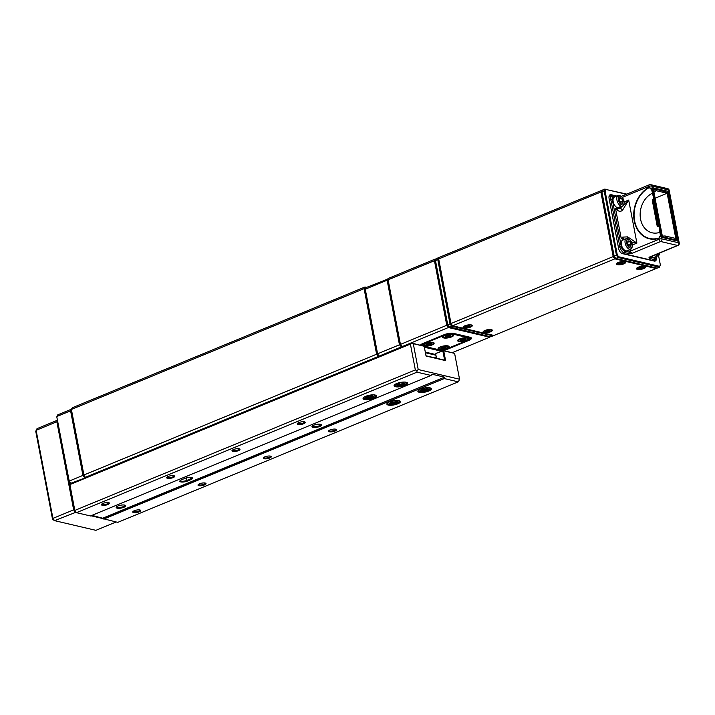<?xml version="1.0" encoding="UTF-8"?>
<svg xmlns="http://www.w3.org/2000/svg" width="715" height="715" viewBox="0 0 715 715"><rect width="100%" height="100%" fill="white"/><g stroke="black" fill="none" stroke-linecap="round" stroke-linejoin="round"><path stroke-width="1.07" d="M85.3 477.834L70.839 483.313L69.06 481.106L56.825 417.006L69.221 481.061L82.922 475.404L70.597 410.821L56.896 416.479L57.772 414.807L71.536 409.168M71.527 409.186L70.597 410.821L71.509 410.946L83.744 475.046L85.085 476.905L84.549 477.656L82.922 475.404L83.744 475.046L71.393 409.436L83.905 475.001L376.608 354.22L364.105 288.654L71.393 409.436L72.269 407.773L364.981 286.992L366.616 287.376M69.06 481.106L71.598 483.492M452.389 352.62L489.721 337.212L448.394 327.524L402.053 346.641L400.275 344.442L388.039 280.334L400.275 344.442L401.616 346.292L401.079 347.043L379.218 356.07L379.969 356.249M366.232 287.528L365.016 288.78L377.431 353.862L378.771 355.721L377.431 353.862L365.267 289.226L377.592 353.818L399.453 344.791L387.128 280.209L365.267 289.226L366.151 287.564L388.692 278.707M435.748 355.176L425.425 352.754M401.83 347.222L399.453 344.791L446.768 325.271L434.452 260.68L388.111 279.806L400.436 344.389L402.813 346.82M626.403 194.257L605.775 189.421L605.042 190.798L604.13 190.664L605.015 189.001L602.727 189.94L601.851 191.611L614.167 256.193L616.455 255.255L604.13 190.664L601.78 192.138L614.015 256.238L601.78 192.138L600.868 192.013L601.753 190.351L439.573 257.266L438.688 258.937L451.013 323.52L613.193 256.596L600.868 192.013L438.688 258.937L450.852 323.564L438.626 259.465L437.714 259.339L438.59 257.677L436.302 258.615L435.426 260.278L447.751 324.869L450.03 323.922L437.714 259.339L435.364 260.814L447.59 324.914L435.364 260.814L434.452 260.68L435.328 259.018L388.987 278.144L388.039 280.334L387.128 280.209L388.013 278.546L388.603 278.877M378.995 356.651L376.608 354.22L377.431 353.862L379.218 356.07L378.771 355.721L378.235 356.472L85.523 477.254L86.283 477.432M435.918 259.348L435.328 259.018L436.007 259.179M420.483 345.139A6.9 2.091 -10.8 0 1 420.599 344.97A6.9 2.091 -10.8 0 1 423.012 343.423L444.221 334.674A6.9 2.091 -10.8 0 1 453.739 333.422L470.023 337.239A6.9 2.091 -10.8 0 1 470.935 337.578A6.9 2.091 -10.8 0 1 468.772 340.429L447.563 349.179A6.9 2.091 -10.8 0 1 438.045 350.43L424.37 347.231M425.3 352.093L435.623 354.515M447.59 324.914L448.931 326.773L447.59 324.914L446.768 325.271L448.394 327.524L448.931 326.773L490.704 336.81L492.993 335.862L451.657 326.174L449.378 327.121L447.59 324.914M424.192 346.31L438.42 349.644A6.274 1.895 169.2 0 0 438.867 349.733M490.025 336.649L489.721 337.212L489.882 336.613M468.843 339.5A6.274 1.895 169.2 0 0 470.685 337.695A6.274 1.895 169.2 0 0 470.524 337.391M420.903 344.639A6.274 1.895 169.2 0 0 420.876 344.979A6.274 1.895 169.2 0 0 421.01 345.265M439.18 257.999L438.59 257.677L439.269 257.829M450.852 323.564L452.193 325.423L451.657 326.174L450.03 323.922L450.852 323.564L452.64 325.772L493.967 335.46L656.147 268.536L614.82 258.848L452.64 325.772L450.852 323.564M493.287 335.299L492.993 335.862L493.144 335.272M643.911 268.518A4.701 1.421 169.2 0 0 645.395 266.579A4.701 1.421 169.2 0 0 638.28 267.204A4.701 1.421 169.2 0 0 636.627 268.25A4.701 1.421 169.2 0 0 638.522 269.51A4.701 1.421 169.2 0 0 643.911 268.518M623.873 263.826A4.701 1.421 169.2 0 0 625.357 261.887A4.701 1.421 169.2 0 0 618.243 262.503A4.701 1.421 169.2 0 0 616.589 263.558A4.701 1.421 169.2 0 0 618.484 264.809A4.701 1.421 169.2 0 0 623.873 263.826M470.506 327.113A4.701 1.421 169.2 0 0 471.98 325.173A4.701 1.421 169.2 0 0 464.866 325.79A4.701 1.421 169.2 0 0 463.222 326.844A4.701 1.421 169.2 0 0 465.108 328.096A4.701 1.421 169.2 0 0 470.506 327.113M490.544 331.805A4.701 1.421 169.2 0 0 492.027 329.865A4.701 1.421 169.2 0 0 484.913 330.491A4.701 1.421 169.2 0 0 483.26 331.537A4.701 1.421 169.2 0 0 485.145 332.797A4.701 1.421 169.2 0 0 490.544 331.805M614.015 256.238L615.347 258.097L614.82 258.848L613.193 256.596L614.015 256.238L615.794 258.446L657.13 268.134L659.409 267.195L618.082 257.507L615.794 258.446L614.015 256.238M602.343 190.673L601.753 190.351L602.432 190.512M656.442 267.973L656.147 268.536L656.307 267.946M605.775 189.421L626.778 194.105M605.042 190.798L617.277 254.898L618.618 256.748L659.632 266.364L660.356 264.997L658.56 255.559M656.406 257.901A4.808 2.574 -112.4 0 1 654.288 261.091L622.354 253.611A4.808 2.574 -112.4 0 1 621.398 253.164A4.808 2.574 -112.4 0 1 618.609 248.427L609.091 198.52A4.808 2.574 -112.4 0 1 609.046 196.384A4.808 2.574 -112.4 0 1 611.111 194.695L616.911 196.053M621.156 252.985A4.183 2.243 67.6 0 0 621.755 253.217L653.689 260.707A4.183 2.243 67.6 0 0 654.538 260.662A4.183 2.243 67.6 0 0 655.512 259.125M611.915 195.758L610.735 195.481A4.183 2.243 67.6 0 0 609.886 195.535A4.183 2.243 67.6 0 0 609.001 196.688M618.618 256.748L618.082 257.507L616.455 255.255L617.277 254.898M660.356 264.997L659.632 266.364M649.792 257.078A1.046 0.822 103.2 0 1 649.157 258.338L649.014 257.248L677.57 245.468L660.66 241.5L632.105 253.28L628.708 253.539L623.9 252.413L621.871 253.253M630.183 249.464L630.487 251.028L659.033 239.248L658.873 238.39A27.385 21.584 103.2 0 1 634.259 220.971A27.385 21.584 103.2 0 1 649.122 187.267L652.491 189.439L654.627 198.734L655.128 198.859L653.018 187.795L668.168 191.352L677.65 241.062L662.501 237.514L660.392 226.449L659.891 226.333L661.268 235.45L658.873 238.39L660.392 235.378L659.024 226.449L658.372 226.718L659.06 226.038M623.945 239.596L621.255 238.649L622.738 237.112L627.618 236.853L636.895 243.109L631.443 242.001M622.738 237.112A4.183 2.923 -120.1 0 1 623.417 238.926L621.255 238.649L615.472 208.306L617.528 208.583L619.119 207.761A1.046 0.795 -153.5 0 0 620.343 208.262L617.697 208.959L615.472 208.306L617.635 210.362A4.183 1.814 -59.4 0 0 617.697 208.959A1.046 0.84 -82.8 0 1 617.528 208.583M623.355 205.509L628.682 200.048L622.542 210.237C620.951 211.577 619.315 211.613 617.635 210.362M619.905 207.252A1.046 0.813 -150.1 0 0 620.951 207.395L622.586 206.143M658.372 226.718A1.251 0.992 -76.8 0 1 657.165 225.949L652.348 200.701A1.251 0.992 -76.8 0 1 653.108 199.119L653.76 198.85L651.687 189.752L649.274 187.616A27.018 21.298 -76.8 0 0 634.616 220.872A27.018 21.298 -76.8 0 0 658.899 238.05M627.055 238.461L627.618 236.853M623.4 239.355A1.046 0.795 -71.3 0 1 623.417 238.926L624.785 239.257M621.255 206.698A6.793 3.638 -112.4 0 1 620.951 207.395L620.343 208.262A4.183 1.287 -125.5 0 1 622.542 210.237M615.508 196.634L614.078 196.294A4.183 2.243 67.6 0 0 612.317 199.628L621.281 246.595A4.183 2.243 67.6 0 0 624.535 251.099L629.334 252.225A1.046 0.822 103.2 0 1 628.708 253.539M629.039 251.224A3.137 1.68 -112.4 0 0 629.334 252.225L632.105 253.28A2.091 1.117 67.6 0 1 630.487 251.028L629.039 251.224L628.816 250.027M649.783 257.016L649.014 257.248A2.091 1.117 67.6 0 0 649.443 257.221L649.417 257.23M676.676 240.589L677.65 241.062L676.676 240.589M667.417 192.049L668.168 191.352M653.01 188.671L653.018 187.795L653.01 188.671M649.443 257.221L677.99 245.442A2.091 1.117 67.6 0 1 677.57 245.468A2.091 1.645 103.2 0 0 678.83 242.832A2.091 0.635 -10.8 0 1 679.25 243.118L669.169 190.27A2.091 0.635 -10.8 0 0 668.748 189.993L651.839 186.025A2.091 1.645 103.2 0 0 650.686 184.667A2.091 2.091 0 0 0 649.408 184.765A2.091 1.117 67.6 0 1 649.837 184.738A2.091 1.645 103.2 0 1 650.686 184.667L667.596 188.626A2.091 1.645 103.2 0 1 668.748 189.993L678.83 242.832L661.92 238.873L661.268 235.45L660.392 235.378M621.129 196.437L649.408 184.765A2.091 1.117 67.6 0 0 648.952 186.409L649.274 187.616M622.238 197.429L648.952 186.409A2.091 0.635 -10.8 0 1 651.839 186.025L652.491 189.439L651.687 189.752M664.709 237.702L665.352 237.434L665.075 235.968L662.34 236.111M664.056 237.55L663.851 236.468M676.041 240.356L676.908 239.677L667.908 192.505L656.173 189.287L653.439 189.439M665.352 237.434L676.685 240.088M654.466 199.807L659.445 225.913M665.075 235.968L675.782 238.47L667.158 193.265L656.45 190.753L656.173 189.287M653.716 190.905L655.226 191.254L654.949 189.788M655.226 191.254L656.45 190.753M660.419 226.298L655.244 199.199M655.119 198.234L667.158 193.265M298.048 424.469A4.075 1.233 -10.8 0 1 297.36 423.495A4.075 1.233 -10.8 0 1 300.452 422.065A4.075 1.233 -10.8 0 1 304.411 421.841A4.075 1.233 -10.8 0 1 304.956 422.047A4.075 1.233 -10.8 0 1 303.214 423.906A4.075 1.233 -10.8 0 1 298.048 424.469M297.726 423.155A3.45 1.046 169.2 0 0 297.726 423.217A3.45 1.046 169.2 0 0 298.423 423.682A3.45 1.046 169.2 0 0 302.302 423.36A3.45 1.046 169.2 0 0 304.51 421.921A3.45 1.046 169.2 0 0 304.492 421.868M329.356 431.815A4.075 1.233 -10.8 0 1 328.668 430.841A4.075 1.233 -10.8 0 1 331.76 429.402A4.075 1.233 -10.8 0 1 335.719 429.188A4.075 1.233 -10.8 0 1 336.264 429.393A4.075 1.233 -10.8 0 1 334.522 431.243A4.075 1.233 -10.8 0 1 329.356 431.815M329.034 430.493A3.45 1.046 169.2 0 0 329.043 430.555A3.45 1.046 169.2 0 0 329.731 431.02A3.45 1.046 169.2 0 0 333.61 430.698A3.45 1.046 169.2 0 0 335.818 429.268A3.45 1.046 169.2 0 0 335.8 429.206M232.786 451.397A4.075 1.233 -10.8 0 1 232.098 450.423A4.075 1.233 -10.8 0 1 235.19 448.993A4.075 1.233 -10.8 0 1 239.15 448.779A4.075 1.233 -10.8 0 1 239.686 448.975A4.075 1.233 -10.8 0 1 237.952 450.834A4.075 1.233 -10.8 0 1 232.786 451.397M232.455 450.084A3.45 1.046 169.2 0 0 232.464 450.146A3.45 1.046 169.2 0 0 233.162 450.611A3.45 1.046 169.2 0 0 237.04 450.289A3.45 1.046 169.2 0 0 239.239 448.85A3.45 1.046 169.2 0 0 239.221 448.797M312.947 427.4A4.808 1.457 -10.8 0 1 312.133 426.247A4.808 1.457 -10.8 0 1 315.78 424.558A4.808 1.457 -10.8 0 1 320.454 424.299A4.808 1.457 -10.8 0 1 321.089 424.54A4.808 1.457 -10.8 0 1 319.042 426.73A4.808 1.457 -10.8 0 1 312.947 427.4M312.473 425.908A4.183 1.269 169.2 0 0 312.482 426.042A4.183 1.269 169.2 0 0 313.322 426.605A4.183 1.269 169.2 0 0 318.023 426.22A4.183 1.269 169.2 0 0 320.695 424.478A4.183 1.269 169.2 0 0 320.642 424.353M264.094 458.744A4.075 1.233 -10.8 0 1 263.406 457.77A4.075 1.233 -10.8 0 1 266.498 456.331A4.075 1.233 -10.8 0 1 270.458 456.116A4.075 1.233 -10.8 0 1 271.003 456.322A4.075 1.233 -10.8 0 1 269.26 458.172A4.075 1.233 -10.8 0 1 264.094 458.744M263.772 457.421A3.45 1.046 169.2 0 0 263.772 457.484A3.45 1.046 169.2 0 0 264.47 457.949A3.45 1.046 169.2 0 0 268.348 457.636A3.45 1.046 169.2 0 0 270.556 456.197A3.45 1.046 169.2 0 0 270.538 456.134M117.153 508.186A4.808 1.457 -10.8 0 1 116.339 507.042A4.808 1.457 -10.8 0 1 119.995 505.344A4.808 1.457 -10.8 0 1 124.66 505.094A4.808 1.457 -10.8 0 1 125.295 505.335A4.808 1.457 -10.8 0 1 123.248 507.525A4.808 1.457 -10.8 0 1 117.153 508.186M116.688 506.703A4.183 1.269 169.2 0 0 116.688 506.837A4.183 1.269 169.2 0 0 117.528 507.4A4.183 1.269 169.2 0 0 122.229 507.007A4.183 1.269 169.2 0 0 124.902 505.273A4.183 1.269 169.2 0 0 124.857 505.148M187.419 481.061A4.808 1.457 -10.8 0 1 180.788 481.928A4.808 1.457 -10.8 0 1 179.974 480.784A4.808 1.457 -10.8 0 1 181.655 479.711L184.917 478.362A4.808 1.457 -10.8 0 1 192.192 477.727A4.808 1.457 -10.8 0 1 190.682 479.711L187.419 481.061L186.928 480.382L190.19 479.041A4.183 1.269 169.2 0 0 191.799 477.665A4.183 1.269 169.2 0 0 191.745 477.54M180.314 480.444A4.183 1.269 169.2 0 0 180.323 480.578A4.183 1.269 169.2 0 0 181.163 481.141A4.183 1.269 169.2 0 0 186.928 480.382L186.445 477.852M102.254 505.264A4.075 1.233 -10.8 0 1 101.566 504.29A4.075 1.233 -10.8 0 1 104.658 502.851A4.075 1.233 -10.8 0 1 108.617 502.636A4.075 1.233 -10.8 0 1 109.163 502.842A4.075 1.233 -10.8 0 1 107.42 504.692A4.075 1.233 -10.8 0 1 102.254 505.264M101.932 503.941A3.45 1.046 169.2 0 0 101.941 504.003A3.45 1.046 169.2 0 0 102.629 504.468A3.45 1.046 169.2 0 0 106.508 504.147A3.45 1.046 169.2 0 0 108.716 502.717A3.45 1.046 169.2 0 0 108.698 502.654M133.562 512.601A4.075 1.233 -10.8 0 1 132.874 511.627A4.075 1.233 -10.8 0 1 135.975 510.197A4.075 1.233 -10.8 0 1 139.925 509.974A4.075 1.233 -10.8 0 1 140.471 510.179A4.075 1.233 -10.8 0 1 138.737 512.038A4.075 1.233 -10.8 0 1 133.562 512.601M133.24 511.288A3.45 1.046 169.2 0 0 133.249 511.35A3.45 1.046 169.2 0 0 133.946 511.815A3.45 1.046 169.2 0 0 137.816 511.493A3.45 1.046 169.2 0 0 140.024 510.054A3.45 1.046 169.2 0 0 140.006 509.992M167.516 478.335A4.075 1.233 -10.8 0 1 166.827 477.361A4.075 1.233 -10.8 0 1 169.929 475.922A4.075 1.233 -10.8 0 1 173.879 475.707A4.075 1.233 -10.8 0 1 174.424 475.913A4.075 1.233 -10.8 0 1 172.69 477.763A4.075 1.233 -10.8 0 1 167.516 478.335M167.194 477.012A3.45 1.046 169.2 0 0 167.203 477.075A3.45 1.046 169.2 0 0 167.9 477.54A3.45 1.046 169.2 0 0 171.77 477.218A3.45 1.046 169.2 0 0 173.977 475.788A3.45 1.046 169.2 0 0 173.959 475.725M198.833 485.673A4.075 1.233 -10.8 0 1 198.144 484.699A4.075 1.233 -10.8 0 1 201.237 483.26A4.075 1.233 -10.8 0 1 205.196 483.045A4.075 1.233 -10.8 0 1 205.732 483.251A4.075 1.233 -10.8 0 1 203.998 485.11A4.075 1.233 -10.8 0 1 198.833 485.673M198.502 484.359A3.45 1.046 169.2 0 0 198.511 484.421A3.45 1.046 169.2 0 0 199.208 484.886A3.45 1.046 169.2 0 0 203.087 484.564A3.45 1.046 169.2 0 0 205.285 483.125A3.45 1.046 169.2 0 0 205.268 483.063M364.462 399.497A6.9 2.091 -10.8 0 1 363.292 397.853A6.9 2.091 -10.8 0 1 368.529 395.422A6.9 2.091 -10.8 0 1 375.223 395.055A6.9 2.091 -10.8 0 1 376.144 395.404A6.9 2.091 -10.8 0 1 373.203 398.541A6.9 2.091 -10.8 0 1 364.462 399.497M363.604 397.522A6.274 1.895 169.2 0 0 363.569 397.862A6.274 1.895 169.2 0 0 364.838 398.711A6.274 1.895 169.2 0 0 371.88 398.121A6.274 1.895 169.2 0 0 375.893 395.511A6.274 1.895 169.2 0 0 375.733 395.207M395.458 386.708A6.9 2.091 -10.8 0 1 394.296 385.063A6.9 2.091 -10.8 0 1 399.533 382.632A6.9 2.091 -10.8 0 1 406.227 382.266A6.9 2.091 -10.8 0 1 407.148 382.605A6.9 2.091 -10.8 0 1 404.198 385.751A6.9 2.091 -10.8 0 1 395.458 386.708M394.6 384.724A6.274 1.895 169.2 0 0 394.573 385.072A6.274 1.895 169.2 0 0 395.833 385.921A6.274 1.895 169.2 0 0 402.885 385.331A6.274 1.895 169.2 0 0 406.889 382.722A6.274 1.895 169.2 0 0 406.737 382.409M419.258 392.285A6.9 2.091 -10.8 0 1 418.087 390.64A6.9 2.091 -10.8 0 1 423.325 388.209A6.9 2.091 -10.8 0 1 430.019 387.843A6.9 2.091 -10.8 0 1 430.939 388.191A6.9 2.091 -10.8 0 1 427.999 391.328A6.9 2.091 -10.8 0 1 419.258 392.285M418.4 390.31A6.274 1.895 169.2 0 0 418.364 390.649A6.274 1.895 169.2 0 0 419.634 391.498A6.274 1.895 169.2 0 0 426.676 390.908A6.274 1.895 169.2 0 0 430.689 388.299A6.274 1.895 169.2 0 0 430.528 387.995M388.254 405.074A6.9 2.091 -10.8 0 1 387.092 403.43A6.9 2.091 -10.8 0 1 392.329 400.999A6.9 2.091 -10.8 0 1 399.024 400.632A6.9 2.091 -10.8 0 1 399.944 400.981A6.9 2.091 -10.8 0 1 396.995 404.118A6.9 2.091 -10.8 0 1 388.254 405.074M387.396 403.099A6.274 1.895 169.2 0 0 387.369 403.448A6.274 1.895 169.2 0 0 388.629 404.288A6.274 1.895 169.2 0 0 395.681 403.707A6.274 1.895 169.2 0 0 399.685 401.097A6.274 1.895 169.2 0 0 399.524 400.784M91.913 515.363L103.255 518.393L444.516 377.163L103.183 518.009M444.516 377.163L431.994 374.222L430.984 375.447L416.961 372.166L76.442 512.673L90.474 515.962L430.984 375.447M74.655 510.465L76.442 512.673L74.655 510.465L69.891 484.582L74.816 510.421L415.335 369.914L410.401 344.076L69.891 484.582L410.464 343.665L412.841 343.352L424.183 346.248L413.288 343.701L418.212 369.53L459.548 379.218L454.615 353.389L443.72 350.833L445.588 360.619L426.051 356.034L424.183 346.248M426.006 355.784L444.614 360.146L442.853 350.949L435.944 353.407L443.121 350.448L454.615 353.389M435.185 357.938L436.195 357.518M103.148 518.688L117.769 522.361L458.288 381.855L444.256 378.566L103.746 519.072L103.005 517.964M436.266 357.875L435.793 358.072M436.329 358.206L435.676 353.907L436.507 358.242M459.164 380.192L458.288 381.855L459.164 380.192M412.841 343.352L410.464 343.665M418.212 369.53L416.961 370.701L415.335 369.914M444.265 377.69L444.256 378.566M416.961 372.166L416.961 370.701M443.121 350.448L442.853 350.949L443.72 350.833L443.121 350.448M445.588 360.619L444.614 360.146M57.441 420.223L37.01 428.66L35.75 431.288L52.553 519.358L52.928 518.393L73.654 509.849L56.851 421.77L36.125 430.323L52.928 518.393L54.555 520.645L95.89 530.333L116.143 521.977M103.13 518.625L90.939 515.765M75.951 512.253L54.555 520.645L52.553 519.358M57.504 420.536L56.851 421.77L57.763 421.904L74.467 509.491L73.654 509.849L75.281 512.092L75.549 511.708M85.085 476.905L83.744 475.046L85.085 476.905M365.016 288.78L364.105 288.654L364.981 286.992L365.74 287.412M466.171 325.343A3.763 1.135 169.2 0 0 464.196 327.175A3.763 1.135 169.2 0 0 464.723 327.372A3.763 1.135 169.2 0 0 468.37 327.166A3.763 1.135 169.2 0 0 471.203 325.843A3.763 1.135 169.2 0 0 470.542 324.941A3.763 1.135 169.2 0 0 468.691 324.86M471.283 324.914A3.968 1.198 -10.8 0 1 471.498 325.218A3.968 1.198 -10.8 0 1 471.364 325.629A3.968 1.198 -10.8 0 1 471.274 325.736M467.753 325.817L468.969 325.307L469.853 325.513L468.647 326.022L469.594 326.237L465.411 326.8L466.618 326.29L465.671 326.076L467.753 325.817M464.098 327.104A3.968 1.198 -10.8 0 1 463.964 327.041A3.968 1.198 -10.8 0 1 463.695 326.701A3.968 1.198 -10.8 0 1 463.785 326.344M468.432 325.54L469.398 325.405M468.298 325.593L468.459 326.415L469.138 326.129M467.547 325.772L468.459 326.71M466.243 326.451L467.342 326.272L467.235 325.7M466.117 325.888L466.672 325.656M619.539 262.056A3.763 1.135 169.2 0 0 618.654 262.378A3.763 1.135 169.2 0 0 617.563 263.898A3.763 1.135 169.2 0 0 623.355 263.361A3.763 1.135 169.2 0 0 624.579 262.557A3.763 1.135 169.2 0 0 622.059 261.574M624.651 261.627A3.968 1.198 -10.8 0 1 624.865 261.931A3.968 1.198 -10.8 0 1 624.74 262.342A3.968 1.198 -10.8 0 1 624.642 262.45M619.467 262.62L619.985 263.013L619.011 262.807L622.291 262.021L623.203 262.217L622.014 262.727L622.997 262.932L619.708 263.719L618.797 263.522L620.039 262.369M617.465 263.817A3.968 1.198 -10.8 0 1 617.34 263.755A3.968 1.198 -10.8 0 1 617.063 263.415A3.968 1.198 -10.8 0 1 617.152 263.057M621.8 262.235L622.747 262.119M621.71 262.271L621.871 263.111L622.533 262.834M620.942 262.503L621.88 263.406M619.655 263.156L620.736 262.977L620.629 262.441M619.253 263.334L619.708 263.719M490.633 329.651A3.763 1.135 169.2 0 0 488.729 329.561A3.763 1.135 169.2 0 1 490.633 329.651A3.763 1.135 169.2 0 1 491.241 330.544A3.763 1.135 169.2 0 0 490.633 329.651M486.209 330.044A3.763 1.135 169.2 0 0 484.234 331.876A3.763 1.135 169.2 0 0 484.707 332.064A3.763 1.135 169.2 0 0 488.372 331.867A3.763 1.135 169.2 0 0 491.241 330.544L491.402 330.33A3.968 1.198 -10.8 0 0 491.536 329.91A3.968 1.198 -10.8 0 1 491.402 330.33L491.241 330.544A3.763 1.135 169.2 0 1 488.372 331.867A3.763 1.135 169.2 0 1 484.707 332.064A3.763 1.135 169.2 0 1 484.234 331.876L484.001 331.742A3.968 1.198 -10.8 0 1 483.733 331.403A3.968 1.198 -10.8 0 1 483.823 331.045A3.968 1.198 -10.8 0 0 483.733 331.403L483.698 331.206A3.968 1.198 -10.8 0 1 483.689 331.134A3.968 1.198 -10.8 0 0 483.698 331.206L483.733 331.403A3.968 1.198 -10.8 0 0 484.001 331.742L484.234 331.876A3.763 1.135 169.2 0 1 486.209 330.044M487.532 331.197L485.431 331.483L486.888 330.285L489.909 330.223L488.452 331.42L487.255 330.375L487.371 330.965L486.298 331.403L489.158 330.839L486.289 331.697L486.254 331.152L486.289 331.697L485.431 331.483L486.718 330.357L486.191 330.571L486.665 330.982L485.735 330.759L486.888 330.285L489.909 330.223L488.452 331.42L488.3 330.312L488.461 331.125L487.532 331.197M488.47 330.25L489.462 330.116L488.417 330.267L488.676 330.723L488.47 330.25M487.567 330.455L487.657 330.929L487.567 330.455M643.196 268.134A3.763 1.135 169.2 0 0 644.617 267.258A3.763 1.135 169.2 0 0 642.097 266.275A3.763 1.135 169.2 0 1 644.617 267.258L644.778 267.044A3.968 1.198 -10.8 0 0 644.903 266.624A3.968 1.198 -10.8 0 1 644.778 267.044L644.617 267.258A3.763 1.135 169.2 0 1 643.196 268.134A3.763 1.135 169.2 0 1 637.601 268.59A3.763 1.135 169.2 0 0 643.196 268.134M639.585 266.758A3.763 1.135 169.2 0 0 638.888 266.999A3.763 1.135 169.2 0 0 637.601 268.59L637.378 268.456A3.968 1.198 -10.8 0 1 637.101 268.116A3.968 1.198 -10.8 0 1 637.19 267.759A3.968 1.198 -10.8 0 0 637.101 268.116L637.065 267.919A3.968 1.198 -10.8 0 1 637.056 267.857A3.968 1.198 -10.8 0 0 637.065 267.919L637.101 268.116A3.968 1.198 -10.8 0 0 637.378 268.456L637.601 268.59A3.763 1.135 169.2 0 1 638.888 266.999A3.763 1.135 169.2 0 1 639.585 266.758M640.032 267.687L639.139 267.455L640.309 266.99L643.303 266.945L641.775 268.143L639.621 268.411L638.781 268.188L640.095 267.07L639.585 267.276L640.032 267.687L639.139 267.455L642.463 266.731L643.303 266.945L642.043 267.446L642.865 266.829L641.784 266.999L642.946 267.687L641.775 268.143L639.621 268.411L638.781 268.188L640.032 267.687M641.632 267.061L641.784 267.857L642.508 267.571L641.775 268.143L640.595 267.061L640.872 267.911L641.784 267.857L641.632 267.061M640.908 267.142L640.872 267.911L640.908 267.142M639.63 268.116L640.72 267.687L639.63 268.116M365.454 396.414A4.701 1.421 169.2 0 0 365.356 397.576A4.701 1.421 169.2 0 0 365.982 397.817A4.701 1.421 169.2 0 0 370.549 397.567A4.701 1.421 169.2 0 0 374.124 395.904A4.701 1.421 169.2 0 0 373.605 394.859M371.532 396.736L368.475 397.397L366.598 396.95L367.778 395.86L370.835 395.198L372.721 395.645L371.532 396.736L372.372 395.565M366.849 396.718L368.529 397.111L371.353 396.512L371.121 395.27M368.27 395.753L368.475 397.397M389.255 401.991A4.701 1.421 169.2 0 0 389.157 403.153A4.701 1.421 169.2 0 0 389.782 403.394A4.701 1.421 169.2 0 0 394.349 403.144A4.701 1.421 169.2 0 0 397.915 401.481A4.701 1.421 169.2 0 0 397.397 400.436M395.332 402.322L392.267 402.974L390.39 402.536L391.57 401.437L394.635 400.784L396.512 401.222L395.332 402.322L396.173 401.142M390.64 402.295L392.32 402.697L395.154 402.089L394.912 400.847M392.061 401.33L392.267 402.974M396.459 383.624A4.701 1.421 169.2 0 0 396.36 384.786A4.701 1.421 169.2 0 0 396.986 385.019A4.701 1.421 169.2 0 0 401.553 384.768A4.701 1.421 169.2 0 0 405.119 383.115A4.701 1.421 169.2 0 0 404.601 382.069M402.536 383.946L399.479 384.599L397.594 384.161L398.773 383.061L401.839 382.409L403.716 382.856L402.536 383.946L403.376 382.775M397.844 383.928L399.533 384.321L402.357 383.714L402.116 382.48M399.265 382.963L399.479 384.599M420.25 389.201A4.701 1.421 169.2 0 0 420.152 390.363A4.701 1.421 169.2 0 0 420.778 390.605A4.701 1.421 169.2 0 0 425.345 390.345A4.701 1.421 169.2 0 0 428.92 388.692A4.701 1.421 169.2 0 0 428.401 387.646M426.337 389.523L423.271 390.184L421.394 389.738L422.574 388.647L425.631 387.986L427.516 388.433L426.337 389.523L427.168 388.352M421.644 389.505L423.325 389.898L426.149 389.3L425.917 388.057M423.066 388.54L423.271 390.184M452.568 334.307A5.649 1.707 169.2 0 0 447.09 334.611A5.649 1.707 169.2 0 0 442.808 336.595A5.649 1.707 169.2 0 0 443.765 337.945A5.649 1.707 169.2 0 0 450.915 337.158A5.649 1.707 169.2 0 0 453.319 334.593A5.649 1.707 169.2 0 0 452.568 334.307M432.995 342.387A5.649 1.707 169.2 0 0 427.516 342.691A5.649 1.707 169.2 0 0 423.226 344.675A5.649 1.707 169.2 0 0 424.183 346.024A5.649 1.707 169.2 0 0 431.333 345.238A5.649 1.707 169.2 0 0 433.746 342.673A5.649 1.707 169.2 0 0 432.995 342.387M448.019 345.908A5.649 1.707 169.2 0 0 442.54 346.212A5.649 1.707 169.2 0 0 438.259 348.196A5.649 1.707 169.2 0 0 439.207 349.546A5.649 1.707 169.2 0 0 446.366 348.759A5.649 1.707 169.2 0 0 448.77 346.194A5.649 1.707 169.2 0 0 448.019 345.908M467.601 337.829A5.649 1.707 169.2 0 0 462.122 338.132A5.649 1.707 169.2 0 0 457.832 340.117A5.649 1.707 169.2 0 0 458.789 341.466A5.649 1.707 169.2 0 0 465.948 340.68A5.649 1.707 169.2 0 0 468.352 338.115A5.649 1.707 169.2 0 0 467.601 337.829M453.265 333.333L468.7 336.944A6.274 1.895 -10.8 0 1 469.961 337.793A6.274 1.895 -10.8 0 1 469.755 338.445L469.272 339.08A5.649 1.707 169.2 0 0 468.325 337.739L452.667 334.066A5.649 1.707 169.2 0 0 444.882 335.094L424.487 343.504A5.649 1.707 169.2 0 0 422.431 345.595M424.192 346.292L439.117 349.787A5.649 1.707 169.2 0 0 446.902 348.759L467.297 340.349A5.649 1.707 169.2 0 0 469.272 339.08M422.243 345.551L422.029 345.417A6.274 1.895 -10.8 0 1 421.591 344.889A6.274 1.895 -10.8 0 1 422.324 343.736M444.48 337.543A4.701 1.421 169.2 0 0 449.047 337.292A4.701 1.421 169.2 0 0 452.613 335.639A4.701 1.421 169.2 0 0 451.817 334.513A4.701 1.421 169.2 0 0 445.856 335.165A4.701 1.421 169.2 0 0 443.854 337.31A4.701 1.421 169.2 0 0 444.48 337.543M451.388 334.155A4.916 1.484 -10.8 0 1 451.943 334.254A4.916 1.484 -10.8 0 1 452.935 334.915A4.916 1.484 -10.8 0 1 452.774 335.424A4.916 1.484 -10.8 0 1 452.684 335.532M448.332 335.567L450.942 335.255L449.521 335.844L450.611 336.104L449.065 336.747L445.347 336.801L446.777 336.211L445.677 335.952L447.233 335.308L448.332 335.567M443.747 337.239A4.916 1.484 -10.8 0 1 443.622 337.167A4.916 1.484 -10.8 0 1 443.282 336.756A4.916 1.484 -10.8 0 1 444.453 335.478M449.27 335.183L450.495 335.156M449.315 335.719L449.217 335.201M448.85 335.353L449.065 336.452L450.164 335.996M447.947 335.478L449.065 336.747M446.455 336.345L447.805 336.264L447.644 335.406M445.803 336.613L446.535 337.078M446.133 335.764L446.902 335.943L446.812 335.487M459.504 341.064A4.701 1.421 169.2 0 0 464.071 340.814A4.701 1.421 169.2 0 0 467.646 339.16A4.701 1.421 169.2 0 0 466.85 338.034A4.701 1.421 169.2 0 0 460.889 338.687A4.701 1.421 169.2 0 0 458.878 340.832A4.701 1.421 169.2 0 0 459.504 341.064M466.412 337.677A4.916 1.484 -10.8 0 1 466.975 337.775A4.916 1.484 -10.8 0 1 467.968 338.436A4.916 1.484 -10.8 0 1 467.807 338.946A4.916 1.484 -10.8 0 1 467.708 339.053M463.356 339.089L464.786 338.499L465.974 338.785L464.544 339.375L465.644 339.625L460.38 340.322L461.81 339.732L460.71 339.473L463.356 339.089M458.78 340.76A4.916 1.484 -10.8 0 1 458.655 340.689A4.916 1.484 -10.8 0 1 458.315 340.277A4.916 1.484 -10.8 0 1 459.477 338.999M464.303 338.704L465.519 338.678M464.348 339.241L464.25 338.722M463.883 338.874L464.089 339.974L465.188 339.518M462.98 338.999L464.089 340.269M461.488 339.866L462.837 339.786L462.668 338.928M460.835 340.134L461.568 340.599M461.166 339.285L461.935 339.464L461.845 339.008M424.898 345.622A4.701 1.421 169.2 0 0 429.465 345.372A4.701 1.421 169.2 0 0 433.031 343.718A4.701 1.421 169.2 0 0 432.235 342.592A4.701 1.421 169.2 0 0 426.274 343.245A4.701 1.421 169.2 0 0 424.272 345.39A4.701 1.421 169.2 0 0 424.898 345.622M431.806 342.235A4.916 1.484 -10.8 0 1 432.369 342.324A4.916 1.484 -10.8 0 1 433.353 342.994A4.916 1.484 -10.8 0 1 433.192 343.504A4.916 1.484 -10.8 0 1 433.102 343.611M428.75 343.647L431.368 343.334L429.938 343.924L431.038 344.183L425.774 344.88L427.195 344.29L426.104 344.031L427.65 343.388L428.75 343.647M424.165 345.318A4.916 1.484 -10.8 0 1 424.04 345.247A4.916 1.484 -10.8 0 1 423.709 344.836A4.916 1.484 -10.8 0 1 424.871 343.558M429.688 343.263L430.913 343.227M429.742 343.799L429.635 343.28M429.277 343.432L429.483 344.532L430.582 344.076M428.374 343.558L429.483 344.827M426.873 344.416L426.962 344.862L428.222 344.344L428.062 343.486M426.22 344.693L426.962 345.157M426.551 343.844L427.32 344.022L427.239 343.566M439.931 349.143A4.701 1.421 169.2 0 0 444.489 348.893A4.701 1.421 169.2 0 0 448.064 347.24A4.701 1.421 169.2 0 0 447.268 346.114A4.701 1.421 169.2 0 0 441.307 346.766A4.701 1.421 169.2 0 0 439.305 348.911A4.701 1.421 169.2 0 0 439.931 349.143M446.83 345.756A4.916 1.484 -10.8 0 1 447.393 345.854A4.916 1.484 -10.8 0 1 448.385 346.516A4.916 1.484 -10.8 0 1 448.225 347.025A4.916 1.484 -10.8 0 1 448.135 347.132M443.774 347.168L446.392 346.864L444.971 347.445L446.062 347.705L444.516 348.348L440.798 348.402L442.228 347.812L441.128 347.553L443.774 347.168M439.198 348.84A4.916 1.484 -10.8 0 1 439.073 348.768A4.916 1.484 -10.8 0 1 438.733 348.357A4.916 1.484 -10.8 0 1 439.895 347.079M444.721 346.784L445.945 346.757M444.766 347.32L444.667 346.802M444.301 346.954L444.516 348.053L445.615 347.597M443.398 347.079L444.516 348.348M441.906 347.946L443.255 347.865L443.094 347.007M441.253 348.214L441.986 348.679M441.584 347.365L442.353 347.544L442.263 347.088M657.014 254.102A4.701 2.52 67.6 0 0 657.791 254.433A4.701 2.52 67.6 0 0 659.775 252.958L659.632 253.727A5.747 3.083 -112.4 0 1 658.327 255.675A5.747 3.083 -112.4 0 1 657.157 255.747A5.747 3.083 -112.4 0 1 655.432 254.746M651.678 256.301A5.747 3.083 67.6 0 0 652.268 256.765A5.747 3.083 67.6 0 0 653.403 257.293A5.747 3.083 67.6 0 0 654.574 257.23L658.327 255.675M652.187 256.712A5.541 2.967 -112.4 0 1 652.107 256.658A5.541 2.967 -112.4 0 1 651.66 256.31M630.237 247.971A4.701 2.52 67.6 0 0 632.257 246.318A4.701 2.52 67.6 0 0 629.486 239.596A4.701 2.52 67.6 0 0 628.557 239.168A4.701 2.52 67.6 0 0 626.581 242.903A4.701 2.52 67.6 0 0 630.237 247.971M632.257 246.318L632.078 247.265A5.747 3.083 -112.4 0 1 630.773 249.222A5.747 3.083 -112.4 0 1 629.602 249.285A5.747 3.083 -112.4 0 1 625.384 244.092A5.747 3.083 -112.4 0 1 626.385 238.587A5.747 3.083 -112.4 0 1 627.556 238.524A5.747 3.083 -112.4 0 1 628.691 239.051L629.486 239.596M626.385 238.587L622.631 240.142A5.747 3.083 67.6 0 0 621.326 242.09A5.747 3.083 67.6 0 0 624.713 250.304A5.747 3.083 67.6 0 0 625.857 250.84A5.747 3.083 67.6 0 0 627.019 250.768L630.773 249.222M624.633 250.25A5.541 2.967 -112.4 0 1 624.553 250.196A5.541 2.967 -112.4 0 1 621.29 242.278A5.541 2.967 -112.4 0 1 621.308 242.188M631.274 244.012L630.818 246.335L628.941 245.889L627.52 243.127L627.967 240.803L629.852 241.241L631.274 244.012L629.656 241.491L627.913 241.08L627.52 243.127M628.896 245.799L630.55 246.183L630.97 244.038L628.512 245.057M627.681 242.305L629.852 241.241M622.023 204.91A4.701 2.52 67.6 0 0 624.043 203.257A4.701 2.52 67.6 0 0 621.272 196.536A4.701 2.52 67.6 0 0 620.343 196.107A4.701 2.52 67.6 0 0 618.368 199.851A4.701 2.52 67.6 0 0 622.023 204.91M624.043 203.257L623.864 204.204A5.747 3.083 -112.4 0 1 622.559 206.161A5.747 3.083 -112.4 0 1 621.389 206.233A5.747 3.083 -112.4 0 1 617.17 201.031A5.747 3.083 -112.4 0 1 618.171 195.535A5.747 3.083 -112.4 0 1 619.342 195.463A5.747 3.083 -112.4 0 1 620.477 195.99L621.272 196.536M618.171 195.535L614.417 197.081A5.747 3.083 67.6 0 0 613.113 199.038A5.747 3.083 67.6 0 0 616.5 207.252A5.747 3.083 67.6 0 0 617.644 207.779A5.747 3.083 67.6 0 0 618.806 207.708L622.559 206.161M616.419 207.189A5.541 2.967 -112.4 0 1 616.339 207.136A5.541 2.967 -112.4 0 1 613.077 199.226A5.541 2.967 -112.4 0 1 613.095 199.128M623.06 200.951L622.604 203.275L620.727 202.837L619.297 200.066L619.753 197.742L621.639 198.189L623.06 200.951L621.442 198.43L619.699 198.028L619.306 200.075M620.683 202.738L622.336 203.132L622.756 200.987L620.298 201.996M619.467 199.244L621.639 198.189M438.42 349.644L438.045 350.43M447.563 349.179L447.179 348.652M468.343 339.84L468.772 340.429M609.251 196.098L611.111 194.695M622.354 253.611L621.755 253.217M653.689 260.707L654.288 261.091M655.968 189.368L653.304 188.742M624.106 201.943L628.682 200.048L636.895 243.109L632.319 244.995M651.937 260.296L653.957 259.465L649.157 258.338M618.412 247.372L619.833 246.791L610.878 199.816L609.448 200.406M619.119 207.761L619.565 206.921M649.881 257.043L654.591 258.142A4.183 2.243 67.6 0 0 656.424 256.462M653.528 192.97L652.661 193.086A20.905 16.481 -76.8 0 0 640.569 219.183A20.905 16.481 -76.8 0 0 660.124 232.214L660.991 232.098M658.622 226.181A0.626 0.492 103.2 0 1 658.533 225.949L653.841 200.79L654.743 199.646L654.091 199.914A0.626 0.492 103.2 0 0 653.716 200.701L653.215 200.584L658.032 225.833L658.533 225.949L653.76 200.915M612.317 199.628L610.878 199.816A5.228 2.797 -112.4 0 1 612.013 195.713L608.974 196.974M624.535 251.099A1.046 0.822 103.2 0 1 623.9 252.413A5.228 2.797 -112.4 0 1 619.833 246.791L621.281 246.595M652.509 260.43L655.02 259.402A5.228 2.797 -112.4 0 1 653.957 259.465A1.046 0.822 103.2 0 0 654.591 258.142M659.033 239.248A2.091 1.117 67.6 0 0 660.66 241.5A2.091 1.645 103.2 0 0 661.92 238.873A2.091 0.635 169.2 0 0 659.033 239.248M614.078 196.294A1.046 0.822 -76.8 0 0 613.497 195.615L616.348 196.285M660.428 226.664L660.392 226.449A0.626 0.492 -76.8 0 0 659.784 226.065M662.564 237.264L660.517 226.539A0.626 0.626 0 0 0 660.043 226.047L659.543 225.922A0.626 0.626 0 0 0 659.159 225.958L659.024 226.449L659.891 226.333A0.626 0.492 -76.8 0 0 659.284 225.949L658.381 226.244A0.626 0.492 103.2 0 1 658.032 225.833L657.165 225.949M655.128 199.083L655.128 198.859A0.626 0.492 -76.8 0 1 654.743 199.646L654.314 199.825M653.206 188.215L655.253 198.94A0.626 0.626 0 0 1 654.877 199.637L655.02 199.405M652.348 200.701L653.215 200.584A0.626 0.492 103.2 0 1 653.59 199.798L653.108 199.119M654.243 199.53A0.626 0.492 -76.8 0 0 654.627 198.734L653.76 198.85L654.243 199.53M189.868 477.352L190.682 479.711M468.7 336.944L468.325 337.739M424.102 342.977L424.487 343.504M444.498 334.566L444.882 335.094M453.033 333.297L452.667 334.066M677.99 245.442A2.091 2.091 0 0 0 679.25 243.118M669.169 190.27A2.091 2.091 0 0 0 667.596 188.626M613.497 195.615L612.013 195.713M655.02 259.402L656.361 257.999L656.683 256.354M676.98 240.58L662.546 237.192M374.124 395.904L374.821 394.975M365.356 397.576L364.364 396.968M397.915 401.481L398.621 400.552M389.157 403.153L388.156 402.554M405.119 383.115L405.825 382.185M396.36 384.786L395.359 384.178M428.92 388.692L429.626 387.762M420.152 390.363L419.16 389.755M469.961 337.793L469.853 337.194M421.591 344.889L421.466 344.21"/></g></svg>
